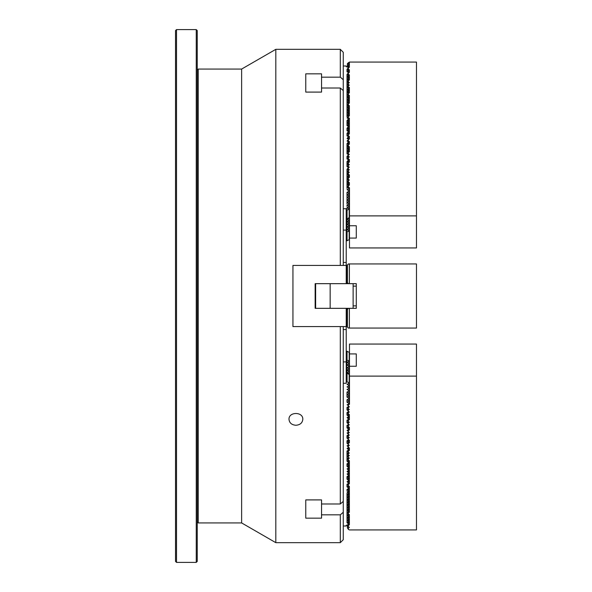 <?xml version="1.0" encoding="UTF-8"?>
<svg xmlns="http://www.w3.org/2000/svg" width="592" height="592" viewBox="0 0 592 592"><rect width="100%" height="100%" fill="white"/><g stroke="black" fill="none" stroke-linecap="round" stroke-linejoin="round"><path stroke-width="0.89" d="M197.232 70.056L198.224 69.064L241.632 69.064L241.632 522.936L275.813 542.664L340.304 542.664L340.304 514.84L343.264 512.272L343.264 539.704L340.304 542.664M241.632 69.064L275.813 49.336L275.813 542.664M343.264 512.272L343.264 501.417L340.304 503.984L321.552 503.984L321.552 499.907L305.768 499.907L305.768 518.163L321.552 518.163L321.552 514.84L340.304 514.84M340.304 503.984L340.304 326.584M340.304 265.416L340.304 88.016L343.264 90.583L343.264 265.416M340.304 77.16L340.304 49.336L343.264 52.296L343.264 79.728L340.304 77.16L321.552 77.16L321.552 73.837L305.768 73.837L305.768 92.093L321.552 92.093L321.552 88.016L340.304 88.016M295.904 425.263C300.1 424.93 302.401 422.947 302.808 419.336C303.23 411.558 288.563 411.566 288.992 419.336C289.399 422.947 291.701 424.923 295.904 425.263M343.264 326.584L343.264 501.417M343.264 79.728L343.264 90.583M198.224 69.064L198.224 522.936L241.632 522.936M197.232 521.944L198.224 522.936M305.768 73.837L305.768 92.093M321.552 77.16L321.552 92.093M305.768 518.163L305.768 499.907M321.552 514.84L321.552 499.907M346.712 308.336L346.224 308.336L346.224 326.584L346.912 326.584L346.712 308.336L356.288 308.336L356.288 283.664L346.712 283.664L346.912 265.416L346.224 265.416L346.224 283.664L348.392 283.664L346.712 283.664M343.264 208.732L346.224 208.732L346.224 265.416L292.944 265.416L292.944 326.584L346.224 326.584L346.224 329.544L343.264 329.544M347.408 326.584L346.912 326.584M346.912 265.416L347.408 265.416M346.224 308.336L315.144 308.336L315.144 283.664L346.224 283.664M346.912 308.447L347.778 308.95M347.778 283.05L346.912 283.553M196.248 29.6L197.232 30.584L197.232 561.416L196.248 562.4L196.248 29.6L176.512 29.6L176.512 562.4L196.248 562.4M176.512 562.4L175.528 561.416L175.528 30.584L176.512 29.6M346.224 262.456L343.264 262.456M353.128 283.664L353.128 308.336M330.158 283.664L330.158 308.336M315.632 283.664L315.632 308.336M348.392 283.664L347.408 282.68L347.408 264.92L348.392 263.936L416.472 263.936L416.472 328.064L348.392 328.064L347.408 327.08L347.408 309.32L348.392 308.336M349.376 263.936L349.376 283.664M349.376 308.336L349.376 328.064M353.128 305.864L356.288 305.864M346.224 329.544L346.224 361.904L343.264 361.904M346.224 361.904L346.224 383.268L343.264 383.268M346.224 230.096L343.264 230.096M347.06 404.787L349.184 403.722L349.184 374.507L346.224 372.664M346.224 360.328L347.06 360.299L347.06 351.278L349.184 352.336L349.184 374.507M348.732 524.431L346.224 525.341L346.224 526.007L343.264 526.007M347.016 360.239L347.016 351.204L346.224 351.204M346.224 381.788L347.016 381.788L347.016 367.935M348.74 521.863L347.06 522.706L347.408 523.025M348.74 519.302L347.06 520.139L347.408 520.457M348.74 516.735L347.06 517.578L347.408 517.896M348.74 514.174L347.06 515.01L347.408 515.336M348.74 511.614L347.06 512.45L347.408 512.768M348.74 509.046L347.06 509.882L347.408 510.208M348.74 506.486L347.06 507.322L347.408 507.64M348.74 503.918L347.06 504.761L347.408 505.08M348.74 501.357L347.06 502.194L347.408 502.512M348.74 498.797L347.06 499.633L347.408 499.951M348.74 496.229L347.06 497.065L347.408 497.391M348.74 493.669L347.06 494.505L347.408 494.823M348.74 491.101L347.06 491.945L347.408 492.263M348.74 488.541L347.06 489.377L347.408 489.695M348.74 485.98L347.06 486.816L347.408 487.135M348.74 483.412L347.06 484.249L347.408 484.574M348.74 480.852L347.06 481.688L347.408 482.006M348.74 478.284L347.06 479.128L347.408 479.446M348.74 475.724L347.06 476.56L347.408 476.878M348.74 473.163L347.06 474L347.408 474.318M348.74 470.596L347.06 471.432L347.408 471.757M348.74 468.035L347.06 468.871L347.408 469.19M348.74 465.467L347.06 466.304L347.408 466.629M348.74 462.907L347.06 463.743L347.408 464.061M348.74 460.339L347.06 461.183L347.408 461.501M348.74 457.779L347.06 458.615L347.408 458.941M348.74 455.218L347.06 456.055L347.408 456.373M348.74 452.651L347.06 453.487L347.408 453.812M348.74 450.09L347.06 450.926L347.408 451.245M348.74 447.522L347.06 448.366L347.408 448.684M348.74 444.962L347.06 445.798L347.408 446.116M348.74 442.402L347.06 443.238L347.408 443.556M348.74 439.834L347.06 440.67L347.408 440.996M348.74 437.273L347.06 438.11L347.408 438.428M348.74 434.706L347.06 435.549L347.408 435.867M348.74 432.145L347.06 432.981L347.408 433.3M348.74 429.585L347.06 430.421L347.408 430.739M348.74 427.017L347.06 427.853L347.408 428.179M348.74 424.457L347.06 425.293L347.408 425.611M348.74 421.889L347.06 422.732L347.408 423.051M348.74 419.328L347.06 420.165L347.408 420.483M348.74 416.761L347.06 417.604L347.408 417.922M348.74 414.2L347.06 415.036L347.408 415.362M348.74 411.64L347.06 412.476L347.408 412.794M348.74 409.072L347.06 409.908L347.408 410.234M348.74 406.512L347.06 407.348L347.408 407.666M349.184 401.161L347.016 402.294L349.184 403.426M349.184 398.601L347.016 399.733L349.184 400.865M349.184 396.033L347.016 397.165L349.184 398.305M349.184 393.473L347.016 394.605L349.184 395.737M349.184 390.905L347.016 392.045L349.184 393.177M349.184 388.345L347.016 389.477L349.184 390.609M349.184 385.784L347.016 386.916L349.184 388.049M349.184 383.216L347.016 384.349L349.184 385.488M347.016 381.788L349.184 382.92M346.712 372.664L346.712 360.328M349.184 373.863L348.769 374.188M347.556 373.219L349.184 373.567M349.184 371.302L347.149 372.901M349.184 368.735L347.06 370.407L349.184 371.006M349.184 366.174L347.06 367.847L349.184 368.439M349.184 363.606L347.06 365.279L349.184 365.878M349.184 361.046L347.06 362.718L349.184 363.31M347.06 360.299L349.184 360.75M347.408 186.894L347.06 187.213L349.184 188.278L349.184 239.664L347.06 240.722L347.06 231.701L346.224 231.672M343.264 65.993L346.224 65.993L346.224 66.659L348.732 67.569M346.224 219.336L347.016 219.255L347.016 210.212L346.224 210.212M346.224 240.796L347.016 240.796L347.016 231.761M349.184 209.08L347.016 210.212M349.184 206.512L347.016 207.651L349.184 208.784M349.184 203.951L347.016 205.084L349.184 206.216M349.184 201.391L347.016 202.523L349.184 203.655M349.184 198.823L347.016 199.955L349.184 201.095M349.184 196.263L347.016 197.395L349.184 198.527M349.184 193.695L347.016 194.835L349.184 195.967M349.184 191.135L347.016 192.267L349.184 193.399M349.184 188.574L347.016 189.706L349.184 190.839M347.408 184.334L347.06 184.652L348.74 185.488M347.408 181.766L347.06 182.092L348.74 182.928M347.408 179.206L347.06 179.524L348.74 180.36M347.408 176.638L347.06 176.964L348.74 177.8M347.408 174.078L347.06 174.396L348.74 175.239M347.408 171.517L347.06 171.835L348.74 172.672M347.408 168.949L347.06 169.268L348.74 170.111M347.408 166.389L347.06 166.707L348.74 167.543M347.408 163.821L347.06 164.147L348.74 164.983M347.408 161.261L347.06 161.579L348.74 162.415M347.408 158.7L347.06 159.019L348.74 159.855M347.408 156.133L347.06 156.451L348.74 157.294M347.408 153.572L347.06 153.89L348.74 154.727M347.408 151.004L347.06 151.33L348.74 152.166M347.408 148.444L347.06 148.762L348.74 149.598M347.408 145.884L347.06 146.202L348.74 147.038M347.408 143.316L347.06 143.634L348.74 144.478M347.408 140.755L347.06 141.074L348.74 141.91M347.408 138.188L347.06 138.513L348.74 139.349M347.408 135.627L347.06 135.945L348.74 136.782M347.408 133.059L347.06 133.385L348.74 134.221M347.408 130.499L347.06 130.817L348.74 131.661M347.408 127.939L347.06 128.257L348.74 129.093M347.408 125.371L347.06 125.696L348.74 126.533M347.408 122.81L347.06 123.129L348.74 123.965M347.408 120.243L347.06 120.568L348.74 121.404M347.408 117.682L347.06 118L348.74 118.837M347.408 115.122L347.06 115.44L348.74 116.276M347.408 112.554L347.06 112.872L348.74 113.716M347.408 109.994L347.06 110.312L348.74 111.148M347.408 107.426L347.06 107.751L348.74 108.588M347.408 104.865L347.06 105.184L348.74 106.02M347.408 102.305L347.06 102.623L348.74 103.459M347.408 99.737L347.06 100.055L348.74 100.899M347.408 97.177L347.06 97.495L348.74 98.331M347.408 94.609L347.06 94.935L348.74 95.771M347.408 92.049L347.06 92.367L348.74 93.203M347.408 89.488L347.06 89.806L348.74 90.643M347.408 86.92L347.06 87.239L348.74 88.082M347.408 84.36L347.06 84.678L348.74 85.514M347.408 81.792L347.06 82.118L348.74 82.954M347.408 79.232L347.06 79.55L348.74 80.386M347.408 76.664L347.06 76.99L348.74 77.826M347.408 74.104L347.06 74.422L348.74 75.265M347.408 71.543L347.06 71.861L348.74 72.698M347.408 68.975L347.06 69.294L348.74 70.137M346.712 231.672L346.712 219.336M347.016 225.419L347.016 219.255L349.184 217.493M349.184 231.25L347.06 231.701M349.184 228.69L347.06 229.134L349.184 230.954M349.184 226.122L347.06 226.573L349.184 228.394M349.184 223.561L347.06 224.005L349.184 225.826M349.184 220.994L347.06 221.445L349.184 223.265M347.149 219.099L349.184 220.698M349.184 218.433L347.556 218.781M348.769 217.812L349.184 218.137M416.472 376.12L349.472 376.12L349.472 404.314L347.408 404.861L349.376 406.882L348.392 407.422L348.392 408.902L349.376 409.442L348.392 409.982L348.392 411.462L349.376 412.01L348.392 412.55L348.392 414.03L349.376 414.57L348.392 415.11L348.392 416.59L349.376 417.131L348.392 417.678L348.392 419.158L349.376 419.698L348.392 420.239L348.392 421.719L349.376 422.259L348.392 422.799L348.392 424.279L349.376 424.827L348.392 425.367L348.392 426.847L349.376 427.387L348.392 427.927L348.392 429.407L349.376 429.947L348.392 430.495L348.392 431.975L349.376 432.515L348.392 433.055L348.392 434.535L349.376 435.076L348.392 435.616L348.392 437.096L349.376 437.643L348.392 438.184L348.392 439.664L349.376 440.204L348.392 440.744L348.392 442.224L349.376 442.772L348.392 443.312L348.392 444.792L349.376 445.332L348.392 445.872L348.392 447.352L349.376 447.892L348.392 448.44L348.392 449.92L349.376 450.46L348.392 451L348.392 452.48L349.376 453.021L348.392 453.561L348.392 455.041L349.376 455.588L348.392 456.129L348.392 457.609L349.376 458.149L348.392 458.689L348.392 460.169L349.376 460.709L348.392 461.257L348.392 462.737L349.376 463.277L348.392 463.817L348.392 465.297L349.376 465.837L348.392 466.378L348.392 467.858L349.376 468.405L348.392 468.945L348.392 470.425L349.376 470.966L348.392 471.506L348.392 472.986L349.376 473.526L348.392 474.074L348.392 475.554L349.376 476.094L348.392 476.634L348.392 478.114L349.376 478.654L348.392 479.194L348.392 480.674L349.376 481.222L348.392 481.762L348.392 483.242L349.376 483.782L348.392 484.323L348.392 485.803L349.376 486.343L348.392 486.89L348.392 488.37L349.376 488.911L348.392 489.451L348.392 490.931L349.376 491.471L348.392 492.019L348.392 493.499L349.376 494.039L348.392 494.579L348.392 496.059L349.376 496.599L348.392 497.139L348.392 498.619L349.376 499.167L348.392 499.707L348.392 501.187L349.376 501.727L348.392 502.268L348.392 503.748L349.376 504.288L348.392 504.835L348.392 506.315L349.376 506.856L348.392 507.396L348.392 508.876L349.376 509.416L348.392 509.956L348.392 511.436L349.376 511.984L348.392 512.524L348.392 514.004L349.376 514.544L348.392 515.084L348.392 516.564L349.376 517.105L348.392 517.652L348.392 519.132L349.376 519.672L348.392 520.213L348.392 521.693L349.376 522.233L348.392 522.773L348.392 524.253L349.376 524.801L348.392 525.341L348.392 526.821L349.376 527.361L348.392 527.901L348.392 529.381L349.376 529.921L416.472 529.921L416.472 344.056L349.472 344.056L349.472 353.92L356.288 353.92L356.288 366.256L349.472 366.256L349.472 353.92M348.392 404.861L348.392 406.341M348.392 407.422L347.408 407.422L348.392 408.902M348.392 409.982L347.408 409.982L348.392 411.462M348.392 412.55L347.408 412.55L348.392 414.03M348.392 415.11L347.408 415.11L348.392 416.59M348.392 417.678L347.408 417.678L348.392 419.158M348.392 420.239L347.408 420.239L348.392 421.719M348.392 422.799L347.408 422.799L348.392 424.279M348.392 425.367L347.408 425.367L348.392 426.847M348.392 427.927L347.408 427.927L348.392 429.407M348.392 430.495L347.408 430.495L348.392 431.975M348.392 433.055L347.408 433.055L348.392 434.535M348.392 435.616L347.408 435.616L348.392 437.096M348.392 438.184L347.408 438.184L348.392 439.664M348.392 440.744L347.408 440.744L348.392 442.224M348.392 443.312L347.408 443.312L348.392 444.792M348.392 445.872L347.408 445.872L348.392 447.352M348.392 448.44L347.408 448.44L348.392 449.92M348.392 451L347.408 451L348.392 452.48M348.392 453.561L347.408 453.561L348.392 455.041M348.392 456.129L347.408 456.129L348.392 457.609M348.392 458.689L347.408 458.689L348.392 460.169M348.392 461.257L347.408 461.257L348.392 462.737M348.392 463.817L347.408 463.817L348.392 465.297M348.392 466.378L347.408 466.378L348.392 467.858M348.392 468.945L347.408 468.945L348.392 470.425M348.392 471.506L347.408 471.506L348.392 472.986M348.392 474.074L347.408 474.074L348.392 475.554M348.392 476.634L347.408 476.634L348.392 478.114M348.392 479.194L347.408 479.194L348.392 480.674M348.392 481.762L347.408 481.762L348.392 483.242M348.392 484.323L347.408 484.323L348.392 485.803M348.392 486.89L347.408 486.89L348.392 488.37M348.392 489.451L347.408 489.451L348.392 490.931M348.392 492.019L347.408 492.019L348.392 493.499M348.392 494.579L347.408 494.579L348.392 496.059M348.392 497.139L347.408 497.139L348.392 498.619M348.392 499.707L347.408 499.707L348.392 501.187M348.392 502.268L347.408 502.268L348.392 503.748M348.392 504.835L347.408 504.835L348.392 506.315M348.392 507.396L347.408 507.396L348.392 508.876M348.392 509.956L347.408 509.956L348.392 511.436M348.392 512.524L347.408 512.524L348.392 514.004M348.392 515.084L347.408 515.084L348.392 516.564M348.392 517.652L347.408 517.652L348.392 519.132M348.392 520.213L347.408 520.213L348.392 521.693M348.392 522.773L347.408 522.773L348.392 524.253M348.392 525.341L347.408 525.341L348.392 526.821M349.472 382.114L349.472 372.25M356.288 353.92L356.288 366.256M348.392 527.901L347.408 527.901L348.392 529.381M347.408 527.901L347.408 525.837M349.472 376.12L349.472 366.256M349.376 404.314L349.376 392.37M347.408 187.39L347.408 186.65L349.376 185.118L348.392 184.578L348.392 183.098L347.408 184.082L347.408 184.578L348.392 184.578M347.408 187.139L348.392 187.139L348.392 185.659M347.408 182.262L347.408 181.522L349.376 179.99L348.392 179.45L348.392 177.97L347.408 178.962L347.408 179.45L348.392 179.45M347.408 182.018L348.392 182.018L348.392 180.538M347.408 177.134L347.408 176.394L349.376 174.869L348.392 174.322L348.392 172.842L347.408 173.833L347.408 174.322L348.392 174.322M347.408 176.89L348.392 176.89L348.392 175.41M347.408 172.006L347.408 171.266L349.376 169.741L348.392 169.201L348.392 167.721L347.408 168.705L347.408 169.201L348.392 169.201M347.408 171.761L348.392 171.761L348.392 170.281M347.408 166.877L347.408 166.137L349.376 164.613L348.392 164.073L348.392 162.593L347.408 163.577L347.408 164.073L348.392 164.073M347.408 166.633L348.392 166.633L348.392 165.153M347.408 161.757L347.408 161.017L349.376 159.485L348.392 158.945L348.392 157.465L347.408 158.449L347.408 158.945L348.392 158.945M347.408 161.505L348.392 161.505L348.392 160.025M347.408 156.628L347.408 155.888L349.376 154.357L348.392 153.816L348.392 152.336L347.408 153.321L347.408 153.816L348.392 153.816M347.408 156.384L348.392 156.384L348.392 154.904M347.408 151.5L347.408 150.76L349.376 149.228L348.392 148.688L348.392 147.208L347.408 148.2L347.408 148.688L348.392 148.688M347.408 151.256L348.392 151.256L348.392 149.776M347.408 146.372L347.408 145.632L349.376 144.108L348.392 143.56L348.392 142.08L347.408 143.072L347.408 143.56L348.392 143.56M347.408 146.128L348.392 146.128L348.392 144.648M347.408 141.244L347.408 140.504L349.376 138.979L348.392 138.439L348.392 136.959L347.408 137.943L347.408 138.439L348.392 138.439M347.408 141L348.392 141L348.392 139.52M347.408 136.116L347.408 135.383L349.376 133.851L348.392 133.311L348.392 131.831L347.408 132.815L347.408 133.311L348.392 133.311M347.408 135.871L348.392 135.871L348.392 134.391M347.408 130.995L347.408 130.255L349.376 128.723L348.392 128.183L348.392 126.703L347.408 127.687L347.408 128.183L348.392 128.183M347.408 130.743L348.392 130.743L348.392 129.263M347.408 125.867L347.408 125.127L349.376 123.595L348.392 123.055L348.392 121.575L347.408 122.566L347.408 123.055L348.392 123.055M347.408 125.622L348.392 125.622L348.392 124.142M347.408 120.738L347.408 119.998L349.376 118.474L348.392 117.926L348.392 116.446L347.408 117.438L347.408 117.926L348.392 117.926M347.408 120.494L348.392 120.494L348.392 119.014M347.408 115.61L347.408 114.87L349.376 113.346L348.392 112.806L348.392 111.326L347.408 112.31L347.408 112.806L348.392 112.806M347.408 115.366L348.392 115.366L348.392 113.886M347.408 110.482L347.408 109.742L349.376 108.218L348.392 107.677L348.392 106.197L347.408 107.182L347.408 107.677L348.392 107.677M347.408 110.238L348.392 110.238L348.392 108.758M347.408 105.361L347.408 104.621L349.376 103.089L348.392 102.549L348.392 101.069L347.408 102.053L347.408 102.549L348.392 102.549M347.408 105.11L348.392 105.11L348.392 103.63M347.408 100.233L347.408 99.493L349.376 97.961L348.392 97.421L348.392 95.941L347.408 96.925L347.408 97.421L348.392 97.421M347.408 99.981L348.392 99.981L348.392 98.501M347.408 95.105L347.408 94.365L349.376 92.833L348.392 92.293L348.392 90.813L347.408 91.804L347.408 92.293L348.392 92.293M347.408 94.861L348.392 94.861L348.392 93.381M347.408 89.977L347.408 89.237L349.376 87.712L348.392 87.165L348.392 85.685L347.408 86.676L347.408 87.165L348.392 87.165M347.408 89.732L348.392 89.732L348.392 88.252M347.408 84.848L347.408 84.108L349.376 82.584L348.392 82.044L348.392 80.564L347.408 81.548L347.408 82.044L348.392 82.044M347.408 84.604L348.392 84.604L348.392 83.124M347.408 79.72L347.408 78.988L349.376 77.456L348.392 76.916L348.392 75.436L347.408 76.42L347.408 76.916L348.392 76.916M347.408 79.476L348.392 79.476L348.392 77.996M347.408 74.599L347.408 73.859L349.376 72.328L348.392 71.787L348.392 70.307L347.408 71.292L347.408 71.787L348.392 71.787M347.408 74.348L348.392 74.348L348.392 72.868M347.408 69.471L347.408 68.731L349.376 67.199L348.392 66.659L348.392 65.179L347.408 66.163L347.408 63.603L349.376 62.079L416.472 62.079L416.472 215.88L349.472 215.88L349.472 187.686L348.392 187.139M347.408 69.227L348.392 69.227L348.392 67.747M347.408 66.903L347.408 66.163M347.408 66.659L348.392 66.659M348.392 65.179L349.376 64.639L348.392 64.099L348.392 62.619M348.392 70.307L349.376 69.767L348.392 69.227M348.392 75.436L349.376 74.895L348.392 74.348M348.392 80.564L349.376 80.016L348.392 79.476M348.392 85.685L349.376 85.144L348.392 84.604M348.392 90.813L349.376 90.273L348.392 89.732M348.392 95.941L349.376 95.401L348.392 94.861M348.392 101.069L349.376 100.529L348.392 99.981M348.392 106.197L349.376 105.657L348.392 105.11M348.392 111.326L349.376 110.778L348.392 110.238M348.392 116.446L349.376 115.906L348.392 115.366M348.392 121.575L349.376 121.034L348.392 120.494M348.392 126.703L349.376 126.163L348.392 125.622M348.392 131.831L349.376 131.291L348.392 130.743M348.392 136.959L349.376 136.412L348.392 135.871M348.392 142.08L349.376 141.54L348.392 141M348.392 147.208L349.376 146.668L348.392 146.128M348.392 152.336L349.376 151.796L348.392 151.256M348.392 157.465L349.376 156.924L348.392 156.384M348.392 162.593L349.376 162.053L348.392 161.505M348.392 167.721L349.376 167.173L348.392 166.633M348.392 172.842L349.376 172.302L348.392 171.761M348.392 177.97L349.376 177.43L348.392 176.89M348.392 183.098L349.376 182.558L348.392 182.018M347.408 64.099L348.392 64.099M356.288 238.08L349.472 238.08L349.472 225.744L356.288 225.744L356.288 238.08L356.288 225.744M349.472 238.08L349.472 247.944L416.472 247.944L416.472 215.88M349.472 225.744L349.472 215.88M349.376 67.199L349.376 62.079M349.376 219.75L349.376 209.886M349.376 197.55L349.376 187.686M349.324 308.336L349.324 328.064M349.324 263.936L349.324 283.664M347.06 381.862L347.06 372.834M347.06 219.166L347.06 210.138M349.324 404.388L349.324 394.524M349.324 382.188L349.324 372.324M349.324 219.676L349.324 209.812M349.324 197.476L349.324 187.612M275.813 49.336L340.304 49.336M353.128 286.136L356.288 286.136M347.016 362.807L347.016 361.453M347.016 397.165L347.016 392.045M347.016 365.368L347.016 364.021M347.016 402.294L347.016 399.733M347.016 409.982L347.016 407.422M347.016 415.11L347.016 412.55M347.016 422.806L347.016 420.239M347.016 427.927L347.016 425.367M347.016 438.184L347.016 435.623M347.016 443.312L347.016 440.744M347.016 461.257L347.016 451M347.016 466.378L347.016 463.817M347.016 479.202L347.016 476.634M347.016 486.89L347.016 484.323M347.016 490.664L347.016 489.451M347.016 522.78L347.016 493.232M347.016 499.707L347.016 498.353M347.016 502.268L347.016 500.921M347.016 504.835L347.016 503.481M347.016 512.524L347.016 511.17M347.016 515.084L347.016 513.738M347.016 230.547L347.016 229.193M347.016 208.998L347.016 207.651M347.016 203.87L347.016 192.267M347.016 227.979L347.016 226.632M347.016 206.438L347.016 205.084M347.016 222.858L347.016 221.504M347.016 188.493L347.016 169.194M347.016 185.925L347.016 184.578M347.016 180.804L347.016 179.45M347.016 178.236L347.016 176.89M347.016 166.633L347.016 161.505M347.016 158.945L347.016 156.377M347.016 153.816L347.016 143.56M347.016 135.871L347.016 133.311M347.016 130.743L347.016 128.183M347.016 125.622L347.016 120.494M347.016 116.713L347.016 74.348M347.016 103.896L347.016 102.549M347.016 101.336L347.016 99.981M347.016 98.768L347.016 97.421M347.016 96.207L347.016 94.861M347.016 91.079L347.016 89.732M347.016 88.519L347.016 87.165M347.016 85.951L347.016 84.604M347.016 83.391L347.016 82.044M347.016 71.787L347.016 69.22M349.376 524.801L349.376 514.929M349.376 509.801L349.376 512.369M349.376 511.984L349.376 504.68M349.376 506.856L349.376 486.735M349.376 483.782L349.376 463.662M349.376 465.837L349.376 460.709M349.376 450.46L349.376 447.892M349.376 442.772L349.376 440.204M349.376 429.947L349.376 427.387M349.376 419.698L349.376 414.57M349.376 72.328L349.376 69.767M349.376 80.016L349.376 74.895M349.376 87.32L349.376 92.833M349.376 97.576L349.376 95.401M349.376 103.089L349.376 97.961M349.376 115.521L349.376 105.657M349.376 118.082L349.376 120.65M349.376 133.466L349.376 118.474M349.376 133.851L349.376 131.291M349.376 138.979L349.376 136.412M349.376 144.108L349.376 141.54M349.376 151.796L349.376 146.668M349.376 162.053L349.376 159.485M349.376 184.734L349.376 182.558M349.376 177.43L349.376 174.869M349.376 202.19L349.376 199.63"/></g></svg>
